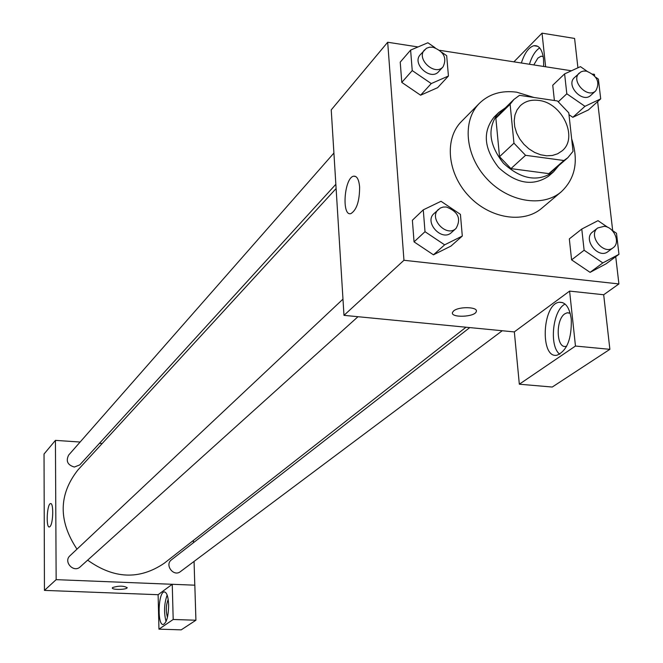 <?xml version="1.0" encoding="UTF-8"?>
<svg xmlns="http://www.w3.org/2000/svg" width="663" height="663" viewBox="0 0 663 663"><rect width="100%" height="100%" fill="white"/><g stroke="black" fill="none" stroke-linecap="round" stroke-linejoin="round"><path stroke-width="0.99" d="M538.779 100.428C562.29 102.823 578.6 137.813 562.075 150.866L557.624 153.791L552.395 155.465L546.619 155.797L540.577 154.761L534.585 152.415L528.925 148.86L523.886 144.285L519.709 138.898L516.618 132.973L514.745 126.815L514.19 120.716L514.977 114.981L517.057 109.892L520.322 105.699C525.179 101.199 531.328 99.442 538.779 100.428M510.112 104.273L513.958 143.183L525.552 155.308L563.89 160.512L567.835 157.711L573.039 151.33L568.779 112.843L557.426 100.958L519.502 95.331L513.949 99.417L510.112 104.273L495.858 118.238L499.529 156.675L513.958 143.183M567.835 157.711L552.743 170.855L548.831 173.631L563.89 160.512M499.529 156.675L510.949 168.617L548.831 173.631M495.858 118.238L499.662 113.431L513.949 99.417M505.33 107.862L498.733 112.528C487.015 127.362 488.565 144.261 503.399 163.214C521.135 179.491 537.859 182.366 553.564 171.85L558.735 165.634M553.564 171.85L548.632 176.143C532.969 186.634 516.311 183.784 498.659 167.59C483.907 148.727 482.374 131.896 494.068 117.111L498.733 112.528M510.949 168.617L525.552 155.308M571.663 138.865C578.816 160.86 575.343 178.513 561.254 191.814C542.674 207.842 508.14 202.024 486.725 178.629C465.078 155.44 461.995 120.558 479.432 103.295C489.203 93.881 501.642 90.185 516.767 92.198L533.872 97.461M561.254 191.814L541.737 208.265C523.356 224.111 489.369 218.517 468.385 195.585C447.169 172.861 444.26 138.534 461.498 121.462L479.432 103.295M418.038 46.949L387.689 42.241L403.958 260.277L618.91 283.938L615.728 256.697M612.695 230.666L597.628 101.654M594.62 75.864L594.438 74.355L592.78 74.099M571.415 70.775L439.735 50.322M587.037 71.231L580.44 66.648L564.611 73.891L566.815 93.79L584.965 106.32L572.824 117.318L568.987 114.674L572.824 117.318L588.454 109.901L600.703 98.878L598.382 79.104L595.714 77.248M552.743 85.245L554.392 100.511L552.743 85.245L564.611 73.891M607.863 227.376L598.001 220.663L581.774 229.05L569.326 238.879L571.589 259.863L590.087 272.36L606.106 263.799L618.96 254.31L616.491 233.26L611.676 229.978M423.276 209.848L412.386 220.249L414.052 241.871L433.453 254.824L450.964 246.089L462.302 236.045L460.42 214.348L441.019 201.287L423.276 209.848L425.008 231.694L444.633 244.838L462.302 236.045M435.127 47.744L427.875 42.764L410.612 50.106L400.228 62.123L401.786 82.394L420.591 95.207L437.63 87.673L448.437 76.013L446.671 55.675L441.782 52.319M453.633 310.939C458.788 306.24 478.495 306.812 476.283 311.577C474.981 317.187 450.144 318.066 452.498 312.414L453.633 310.939M569.6 291.098L575.467 346.045L519.328 384.209L514.339 331.865L569.6 291.098L603.686 294.753L618.91 283.938M387.689 42.241L331.235 109.884L343.981 315.348L403.958 260.277M343.981 315.348L514.347 331.923M452.498 312.406C450.144 318.058 474.981 317.179 476.283 311.569L476.365 310.914M571.291 319.293C571.755 338.801 566.998 350.768 557.036 355.202C539.831 359.006 542.168 303.986 559.232 302.262C565.589 301.914 569.608 307.591 571.291 319.293M565.116 304.077C552.727 309.762 548.84 346.277 559.763 354.224M566.683 346.177L565.862 346.384C556.282 348.697 555.412 319.732 564.835 313.814L567.246 312.754L570.197 313.334M519.328 384.209L552.246 387.043L609.877 349.326L575.467 346.045M603.686 294.753L609.877 349.326M359.619 187.024C359.57 201.088 356.669 209.947 350.918 213.602C341.445 216.768 344.221 177.808 353.57 176.201C356.893 175.778 358.907 179.391 359.619 187.024M521.367 63.002C524.557 53.065 528.726 47.305 533.872 45.706C539.019 45.084 542.235 49.468 543.527 58.883L543.668 66.466M545.624 66.772L542.036 33.15L513.9 61.841M539.699 47.918C535.414 50.653 531.991 56.098 529.422 64.253M533.781 64.933L537.867 58.129L541.016 56.222L543.188 56.438M542.036 33.15L574.589 38.437L577.921 67.8M466.006 327.224L164.217 563.26C139.462 580.026 113.945 578.99 87.649 560.152M76.983 549.163C58.278 520.927 58.601 494.515 77.952 469.926L336.116 188.532M333.912 153.045L68.662 455.083C65.678 461.025 67.56 465.012 74.322 467.042L79.759 464.912L335.851 184.297M502.256 330.746L180.411 571.63C173.623 577.175 164.349 564.884 171.477 559.812L469.769 327.588M357.987 316.715L80.198 566.865C73.684 573.238 63.084 561.718 69.971 555.751L342.978 299.129M193.414 540.428L193.48 542.682M194.06 561.42L194.798 585.189M102.177 443.522L99.45 443.34M80.115 442.03L55.427 440.373L56.148 579.653L172.247 584.285L173.192 619.482L158.954 629.162L158.117 594.703L172.214 584.302M172.247 584.285L194.831 585.189L195.917 620.228L181.223 629.85L158.954 629.162M167.457 617.236C165.717 611.211 165.957 605.269 168.195 599.402M167.151 595.043C164.117 603.761 163.753 612.587 166.057 621.521M168.642 604.714C168.485 616.035 166.72 622.615 163.347 624.463C157.114 625.905 158.076 591.943 164.25 591.918C166.769 592.208 168.228 596.468 168.642 604.714M173.192 619.482L195.917 620.228M55.427 440.373L44.04 454.014L44.446 590.393L158.117 594.703M49.99 526.596L49.394 526.961C45.797 528.138 46.982 503.747 50.521 503.615C53.761 502.355 53.28 523.795 49.99 526.596M44.446 590.393L56.148 579.653M112.611 587.517C118.892 585.661 123.749 585.719 127.188 587.7C127.014 589.83 111.475 590.037 112.345 587.89L112.611 587.517M112.329 587.982C112.022 590.062 127.039 589.763 127.188 587.691L127.205 587.592M410.612 50.106L412.237 70.576L431.257 83.571L448.437 76.013M443.066 66.814L438.707 71.587C430.718 81.284 411.508 63.756 420.259 54.731L426.442 48.283L429.483 47.206L432.939 47.206C443.829 51.424 447.202 57.963 443.066 66.814C435.052 76.543 415.751 58.916 424.527 49.874M400.228 62.123L401.786 82.394L420.591 95.207L431.257 83.571M420.591 95.207L437.63 87.673M401.786 82.394L412.237 70.576M456.028 228.428L451.453 232.539C441.939 241.987 423.79 222.271 434 213.569L440.373 208.008L443.207 207.055L446.356 206.997C458.224 211.638 461.448 218.773 456.028 228.428C446.472 237.909 428.232 218.086 438.475 209.359M412.386 220.249L414.052 241.871L433.453 254.824L444.633 244.838M433.453 254.824L450.964 246.089M414.052 241.871L425.008 231.694M584.965 106.32L600.703 98.878M595.78 90.814L590.832 95.323C582.537 103.71 565.431 85.262 574.415 77.612L580.962 71.844L583.506 71.057L586.357 71.098C597.197 75.64 600.338 82.212 595.78 90.814C587.459 99.226 570.271 80.687 579.28 73.021M572.824 117.318L588.454 109.901M558.37 101.688L566.815 93.79M581.774 229.05L584.12 250.249L602.824 262.913L618.96 254.31M613.176 247.73L607.988 251.609C598.341 259.614 582.387 239.119 592.647 231.926L597.761 227.948L604.233 226.315C614.187 227.036 620.767 242.716 613.176 247.73C603.504 255.752 587.459 235.158 597.761 227.948M569.326 238.879L571.589 259.863L590.087 272.36L602.824 262.913M590.087 272.36L606.106 263.799M571.589 259.863L584.12 250.249M559.232 302.262L562.779 302.635M569.492 312.986L567.246 312.754M353.57 176.201L355.666 176.466M533.872 45.706L537.859 46.344M543.212 56.57L541.016 56.222M164.25 591.918L164.722 591.935"/></g></svg>
